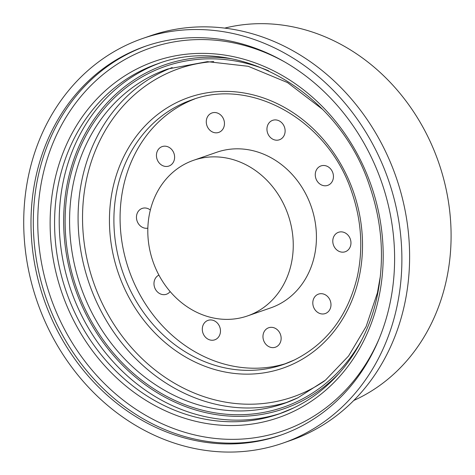 <?xml version="1.0" encoding="UTF-8"?>
<svg xmlns="http://www.w3.org/2000/svg" width="475" height="475" viewBox="0 0 475 475"><rect width="100%" height="100%" fill="white"/><g stroke="black" fill="none" stroke-linecap="round" stroke-linejoin="round"><path stroke-width="0.71" d="M346.4 233.682A10.296 8.936 70.9 0 1 350.942 243.616A10.296 8.936 70.9 0 1 345.242 251.744A10.296 8.936 70.9 0 1 337.345 250.349A10.296 8.936 70.9 0 1 332.803 240.415A10.296 8.936 70.9 0 1 338.497 232.287A10.296 8.936 70.9 0 1 346.4 233.682M194.762 98.925A140.006 121.523 -109.1 0 0 186.764 102.362A140.006 121.523 -109.1 0 0 130.613 274.603A140.006 121.523 -109.1 0 0 286.467 363.381M296.548 428.61A205.889 178.713 -109.1 0 0 378.118 172.734A205.889 178.713 -109.1 0 0 145.344 46.271A205.889 178.713 -109.1 0 0 129.052 52.98A205.889 178.713 -109.1 0 0 47.482 308.863A205.889 178.713 -109.1 0 0 280.256 435.32A205.889 178.713 -109.1 0 0 296.548 428.61M299.897 436.127A214.124 185.856 -109.1 0 0 384.732 170.008A214.124 185.856 -109.1 0 0 142.643 38.493A214.124 185.856 -109.1 0 0 125.703 45.469A214.124 185.856 -109.1 0 0 40.868 311.582A214.124 185.856 -109.1 0 0 282.952 443.104A214.124 185.856 -109.1 0 0 299.897 436.127M282.952 443.104L290.682 440.42A214.124 185.856 -109.1 0 0 307.628 433.443A214.124 185.856 -109.1 0 0 392.457 167.331A214.124 185.856 -109.1 0 0 150.373 35.815L142.643 38.493M353.81 400.455A197.653 171.564 -109.1 0 0 356.951 398.994A197.653 171.564 -109.1 0 0 437.986 160.598A197.653 171.564 -109.1 0 0 224.687 28.114M254.024 313.245A82.353 71.482 -109.1 0 0 286.657 210.888A82.353 71.482 -109.1 0 0 193.545 160.307A82.353 71.482 -109.1 0 0 187.031 162.99A82.353 71.482 -109.1 0 0 154.399 265.341A82.353 71.482 -109.1 0 0 247.511 315.928A82.353 71.482 -109.1 0 0 254.024 313.245M247.511 315.928L270.691 307.889A82.353 71.482 -109.1 0 0 277.21 305.205A82.353 71.482 -109.1 0 0 309.837 202.849A82.353 71.482 -109.1 0 0 216.731 152.267L193.545 160.307M325.327 185.796A10.296 8.936 -109.1 0 0 327.726 185.369A10.296 8.936 -109.1 0 0 333.177 174.064A10.296 8.936 -109.1 0 0 323.386 165.484A10.296 8.936 -109.1 0 0 320.981 165.912A10.296 8.936 -109.1 0 0 315.531 177.217A10.296 8.936 -109.1 0 0 325.327 185.796M282.132 138.16A10.296 8.936 -109.1 0 0 283.747 125.459A10.296 8.936 -109.1 0 0 272.662 120.329A10.296 8.936 -109.1 0 0 269.937 121.956A10.296 8.936 -109.1 0 0 268.322 134.657A10.296 8.936 -109.1 0 0 279.407 139.781A10.296 8.936 -109.1 0 0 282.132 138.16M224.265 125.632A10.296 8.936 -109.1 0 0 221.219 115.508A10.296 8.936 -109.1 0 0 211.993 112.955A10.296 8.936 -109.1 0 0 206.471 119.73A10.296 8.936 -109.1 0 0 209.517 129.853A10.296 8.936 -109.1 0 0 218.743 132.406A10.296 8.936 -109.1 0 0 224.265 125.632M173.82 152.998A10.296 8.936 -109.1 0 0 162.153 146.597A10.296 8.936 -109.1 0 0 157.231 159.648A10.296 8.936 -109.1 0 0 168.898 166.048A10.296 8.936 -109.1 0 0 173.82 152.998M150.343 210.015A10.296 8.936 -109.1 0 0 150.076 209.808A10.296 8.936 -109.1 0 0 142.173 208.412A10.296 8.936 -109.1 0 0 136.479 216.541A10.296 8.936 -109.1 0 0 141.022 226.468A10.296 8.936 -109.1 0 0 147.844 228.154M158.917 275.108A10.296 8.936 -109.1 0 0 154.351 286.562A10.296 8.936 -109.1 0 0 164.035 294.672A10.296 8.936 -109.1 0 0 166.44 294.245A10.296 8.936 -109.1 0 0 170.145 291.561M205.289 321.997A10.296 8.936 -109.1 0 0 203.674 334.697A10.296 8.936 -109.1 0 0 214.759 339.827A10.296 8.936 -109.1 0 0 217.485 338.2A10.296 8.936 -109.1 0 0 219.1 325.5A10.296 8.936 -109.1 0 0 208.014 320.37A10.296 8.936 -109.1 0 0 205.289 321.997M263.156 334.525A10.296 8.936 -109.1 0 0 266.202 344.648A10.296 8.936 -109.1 0 0 275.423 347.201A10.296 8.936 -109.1 0 0 280.951 340.427A10.296 8.936 -109.1 0 0 277.905 330.303A10.296 8.936 -109.1 0 0 268.678 327.75A10.296 8.936 -109.1 0 0 263.156 334.525M313.595 307.159A10.296 8.936 -109.1 0 0 325.268 313.559A10.296 8.936 -109.1 0 0 330.19 300.509A10.296 8.936 -109.1 0 0 318.523 294.108A10.296 8.936 -109.1 0 0 313.595 307.159M283.397 364.497L294.393 359.973C326.794 343.609 347.742 315.946 357.236 277.002C363.381 248.698 361.505 220.24 351.607 191.627C328.255 120.68 251.613 77.087 191.657 99.946A140.006 121.523 -109.1 0 0 180.577 104.506A140.006 121.523 -109.1 0 0 125.115 278.504A140.006 121.523 -109.1 0 0 283.397 364.497A140.006 121.523 -109.1 0 0 294.476 359.937M294.268 363.476A143.296 124.385 -109.1 0 0 348.306 178.879A143.296 124.385 -109.1 0 0 177.692 102.036A143.296 124.385 -109.1 0 0 123.66 286.639A143.296 124.385 -109.1 0 0 294.268 363.476M213.708 61.59A173.767 150.83 -109.1 0 0 165.3 74.243A173.767 150.83 -109.1 0 0 99.774 298.092A173.767 150.83 -109.1 0 0 306.666 391.275A173.767 150.83 -109.1 0 0 324.455 380.968M172.193 67.551A177.062 153.692 -109.1 0 0 162.414 71.772A177.062 153.692 -109.1 0 0 91.325 289.412A177.062 153.692 -109.1 0 0 288.171 401.987M322.602 109.387L287.488 82.561L248.188 66.286L207.409 61.655L167.924 68.952A177.062 153.692 -109.1 0 0 153.912 74.718A177.062 153.692 -109.1 0 0 83.766 294.779A177.062 153.692 -109.1 0 0 283.949 403.53A177.062 153.692 -109.1 0 0 297.795 397.842M268.642 70.817A180.357 156.548 -109.1 0 0 151.026 72.248A180.357 156.548 -109.1 0 0 83.018 304.594A180.357 156.548 -109.1 0 0 297.754 401.304A180.357 156.548 -109.1 0 0 361.885 339.72M230.553 58.621A182.002 157.979 -109.1 0 0 150.361 70.745A182.002 157.979 -109.1 0 0 81.724 305.211A182.002 157.979 -109.1 0 0 298.425 402.806A182.002 157.979 -109.1 0 0 339.53 372.869M159.82 63.068A185.297 160.841 -109.1 0 0 147.476 68.281A185.297 160.841 -109.1 0 0 73.542 297.255A185.297 160.841 -109.1 0 0 281.23 413.167M278.92 413.992L293.497 407.989C334.721 388.514 365.934 347.415 376.776 298.08C384.904 260.632 382.423 222.989 369.33 185.143C338.455 91.319 237.013 33.559 157.498 63.852A185.297 160.841 -109.1 0 0 142.838 69.884A185.297 160.841 -109.1 0 0 69.421 300.182A185.297 160.841 -109.1 0 0 278.92 413.992A185.297 160.841 -109.1 0 0 293.419 408.037M293.378 411.498A188.593 163.697 -109.1 0 0 364.491 168.548A188.593 163.697 -109.1 0 0 139.953 67.414A188.593 163.697 -109.1 0 0 68.833 310.371A188.593 163.697 -109.1 0 0 293.378 411.498M284.008 61.566A202.593 175.851 -109.1 0 0 134.259 54.643A202.593 175.851 -109.1 0 0 57.861 315.632A202.593 175.851 -109.1 0 0 299.072 424.27A202.593 175.851 -109.1 0 0 379.679 337.464M146.502 45.873A205.889 178.713 -109.1 0 0 131.373 52.179A205.889 178.713 -109.1 0 0 49.542 307.402A205.889 178.713 -109.1 0 0 281.414 434.916M380.386 276.017L377.435 292.79L366.16 326.45L348.561 356.018L325.452 380.154L297.873 397.801L283.949 403.53"/></g></svg>
